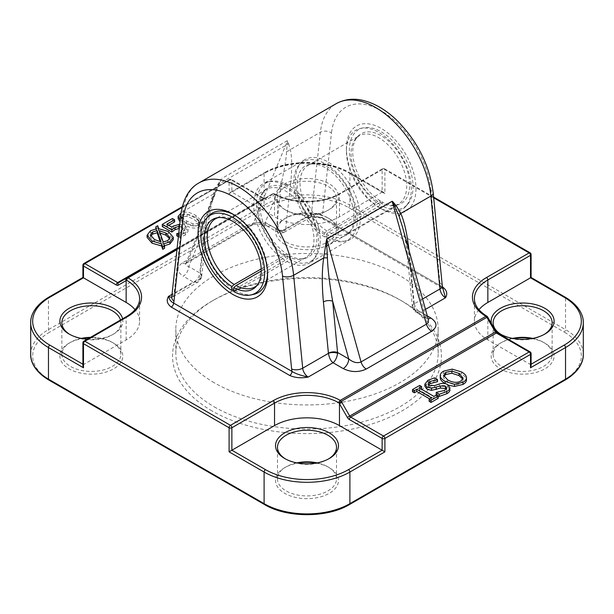 <?xml version="1.0" encoding="UTF-8"?>
<svg xmlns="http://www.w3.org/2000/svg" width="614" height="614" viewBox="0 0 614 614"><rect width="100%" height="100%" fill="white"/><g stroke="black" fill="none" stroke-linecap="round" stroke-linejoin="round"><path stroke-width="0.46" stroke-dasharray="3.07 2.3" d="M233.727 291.535L236.052 290.913L287.06 261.464L289.378 259.407L289.378 255.485L287.06 256.107L261.249 271.012M261.203 268.886L285.203 255.033L287.521 254.411L287.521 258.333L285.203 260.39L233.727 289.969M289.378 255.485A40.225 23.225 -120 0 0 304.39 258.525A40.225 23.225 -120 0 0 308.566 210.51A40.225 23.225 -120 0 0 264.887 190.117A40.225 23.225 -120 0 0 263.114 222.414A40.225 23.225 -120 0 0 287.521 254.411M289.378 259.407A45.029 25.995 -120 0 0 314.821 257.949A45.029 25.995 -120 0 0 310.968 209.121A45.029 25.995 -120 0 0 270.613 181.368A45.029 25.995 -120 0 0 257.872 214.731A45.029 25.995 -120 0 0 287.521 258.333M287.06 256.107A39.35 22.718 -120 0 0 301.72 259.07A39.35 22.718 -120 0 0 305.803 257.535A39.35 22.718 -120 0 0 305.81 212.099A39.35 22.718 -120 0 0 266.461 189.381A39.35 22.718 -120 0 0 263.084 192.151A39.35 22.718 -120 0 0 261.341 223.734A39.35 22.718 -120 0 0 285.203 255.033M257.235 285.18A39.35 22.718 -120 0 0 258.164 284.221A39.35 22.718 -120 0 0 254.795 241.548A39.35 22.718 -120 0 0 219.528 217.295A39.35 22.718 -120 0 0 218.231 217.625M287.06 261.464A45.904 26.502 -120 0 0 309.088 263.214A45.904 26.502 -120 0 0 313.017 259.983A45.904 26.502 -120 0 0 309.088 210.211A45.904 26.502 -120 0 0 267.942 181.913A45.904 26.502 -120 0 0 263.176 183.701A45.904 26.502 -120 0 0 255.969 219.889A45.904 26.502 -120 0 0 285.203 260.39M253.313 294.459A45.904 26.502 60 0 1 236.052 290.913A45.904 26.502 60 0 1 234.195 289.846A45.904 26.502 60 0 1 206.235 253.329A45.904 26.502 60 0 1 208.238 216.381M233.98 214.793A45.904 26.502 60 0 1 235.124 215.43A45.904 26.502 60 0 1 267.581 271.649A45.904 26.502 60 0 1 267.566 272.954M326.94 236.298L324.622 236.92L324.622 232.998L326.94 230.941L377.948 201.484L380.273 200.87L380.273 204.792L377.948 206.849L326.94 236.298A45.904 26.502 60 0 1 298.98 199.788A45.904 26.502 60 0 1 300.983 162.84A45.904 26.502 60 0 1 304.912 159.609A45.904 26.502 60 0 1 350.824 186.111A45.904 26.502 60 0 1 350.824 239.122A45.904 26.502 60 0 1 346.058 240.911A45.904 26.502 60 0 1 328.797 237.365L379.805 207.916L382.123 205.859L382.123 201.937L379.805 202.559L328.797 232.008L326.479 234.064L326.479 237.986L328.797 237.365M377.948 206.849A45.904 26.502 -120 0 0 378.876 207.394A45.904 26.502 -120 0 0 379.805 207.916A45.904 26.502 -120 0 0 405.762 206.442A45.904 26.502 -120 0 0 401.832 156.662A45.904 26.502 -120 0 0 360.687 128.364A45.904 26.502 -120 0 0 346.419 151.174A45.904 26.502 -120 0 0 377.948 206.849M324.622 232.998A40.225 23.225 60 0 1 298.22 194.032A40.225 23.225 60 0 1 309.609 164.291A40.225 23.225 60 0 1 345.667 189.089A40.225 23.225 60 0 1 349.113 232.706A40.225 23.225 60 0 1 326.479 234.064M324.622 236.92A45.029 25.995 60 0 1 297.214 201.108A45.029 25.995 60 0 1 299.179 164.874A45.029 25.995 60 0 1 348.061 187.7A45.029 25.995 60 0 1 343.387 241.456A45.029 25.995 60 0 1 326.479 237.986M326.94 230.941A39.35 22.718 60 0 1 301.988 196.219A39.35 22.718 60 0 1 308.197 165.289A39.35 22.718 60 0 1 312.28 163.754A39.35 22.718 60 0 1 347.539 188.007A39.35 22.718 60 0 1 350.916 230.672A39.35 22.718 60 0 1 347.539 233.443A39.35 22.718 60 0 1 328.797 232.008M377.948 201.484A39.35 22.718 60 0 1 354.086 170.185A39.35 22.718 60 0 1 355.836 138.603A39.35 22.718 60 0 1 359.205 135.832A39.35 22.718 60 0 1 398.555 158.55A39.35 22.718 60 0 1 398.555 203.986A39.35 22.718 60 0 1 394.472 205.521A39.35 22.718 60 0 1 379.805 202.559M380.273 200.87A40.225 23.225 60 0 1 355.859 168.873A40.225 23.225 60 0 1 357.64 136.569A40.225 23.225 60 0 1 401.31 156.961A40.225 23.225 60 0 1 397.135 204.984A40.225 23.225 60 0 1 382.123 201.937M380.273 204.792A45.029 25.995 60 0 1 350.625 161.183A45.029 25.995 60 0 1 363.358 127.819A45.029 25.995 60 0 1 403.713 155.572A45.029 25.995 60 0 1 407.573 204.401A45.029 25.995 60 0 1 382.123 205.859M442.517 287.214A3.277 1.896 -60 0 1 441.09 287.26A3.277 1.896 -60 0 1 440.415 285.763L443.131 289.225M442.464 286.945L324.299 218.722A3.277 1.896 -60 0 1 322.665 218.891A3.277 1.896 -60 0 1 321.982 217.387L440.415 285.763A15.741 9.087 60 0 1 440.008 283.307A7.867 3.968 174.4 0 1 442.28 285.756M324.299 218.722C318.781 216.312 312.603 215.783 305.772 217.126L321.982 217.387A15.741 9.087 60 0 0 322.388 215.399A7.867 5.05 6.3 0 0 311.298 214.654L320.378 132.256A78.699 45.436 60 0 1 336.28 103.628M199.78 278.925L204.8 233.42C206.588 218.001 209.389 204.899 213.212 194.124L183.11 211.5L174.031 293.906L199.765 279.048A6.554 3.73 11.7 0 0 201.576 277.091A6.554 3.73 11.7 0 0 201.584 277.06A6.554 3.73 11.7 0 0 199.765 273.737C198.614 278.088 196.465 280.859 193.318 282.056L197.908 282.064L199.78 278.925A6.554 4.206 6.3 0 0 201.699 276.354A6.554 4.206 6.3 0 0 201.699 276.323A6.554 4.206 6.3 0 0 199.811 272.954L199.765 273.737M204.8 233.42A6.554 4.206 6.3 0 0 206.711 230.849A6.554 4.206 6.3 0 0 206.711 230.818A6.554 4.206 6.3 0 0 204.83 227.449L199.811 272.954L188.728 266.553C186.272 265.923 185.259 264.933 185.681 263.598L187.569 261.764L252.953 224.01C256.736 222.161 260.835 221.616 265.248 222.383L276.331 228.776A6.554 4.206 6.3 0 0 285.571 229.398L284.228 232.23L280.959 231.455L277.697 232.23L276.354 229.513A6.554 4.628 0 0 0 285.564 229.513L311.298 214.654A7.867 4.544 -120 0 1 309.709 217.517A7.867 4.544 -120 0 1 305.772 217.126L280.959 231.455L270.812 225.591A7.867 4.544 -60 0 1 266.875 225.983A7.867 4.544 -60 0 1 266.852 225.967A7.867 4.544 -60 0 1 265.248 222.383L281.342 183.271A6.554 4.206 6.3 0 0 290.591 183.893L285.571 229.398M276.354 229.513L281.342 183.271C284.466 169.449 286.208 158.857 286.569 151.489L287.513 140.89L288.611 143.745L217.625 184.73L213.212 194.124A6.554 2.717 20.1 0 0 214.762 193.088L214.762 193.088A6.554 2.717 20.1 0 0 214.808 192.919C211.385 202.052 208.062 213.565 204.83 227.449L188.728 266.553A7.867 4.544 -60 0 1 183.164 276.193L193.318 282.056L172.027 294.344M217.625 184.73L221.293 179.119L214.808 192.919M325.389 246.943L396.375 205.966M288.611 143.745L290.284 149.632C292.08 157.161 292.187 168.581 290.591 183.893M286.569 151.489A6.554 5.227 -14.8 0 0 290.284 149.632L320.378 132.256A7.867 5.05 6.3 0 1 331.468 132.992L322.388 215.399M266.86 225.967C266.154 224.079 252.661 223.396 251.694 225.53A7.867 4.544 60 0 0 252.953 224.01L287.513 140.89M422.578 298.987L414.235 303.8A6.554 3.73 -11.7 0 0 412.416 307.123A6.554 3.73 -11.7 0 0 412.424 307.161A6.554 3.73 -11.7 0 0 414.235 309.118L416.092 312.127L420.682 312.119C417.535 310.922 415.386 308.151 414.235 303.8L414.22 303.669A6.554 3.308 -5.6 0 0 412.293 306.332A6.554 3.308 -5.6 0 0 412.301 306.348A6.554 3.308 -5.6 0 0 414.189 308.366L414.235 309.118M414.22 303.669L409.2 252.377A6.554 3.308 -5.6 0 0 407.282 255.033A6.554 3.308 -5.6 0 0 407.282 255.048A6.554 3.308 -5.6 0 0 409.17 257.074L414.189 308.366L425.272 314.767A7.867 4.544 120 0 0 426.876 318.359A7.867 4.544 120 0 0 426.899 318.374A7.867 4.544 120 0 0 428.081 318.727M412.424 307.161L407.282 255.033C405.762 240.88 404.657 235.592 402.331 226.443C404.772 235.254 407.051 245.47 409.17 257.074L425.272 314.767L428.219 319.226M415.977 188.651A49.189 28.397 60 0 1 381.194 208.737A49.189 28.397 60 0 1 380.204 208.146A49.189 28.397 60 0 1 346.419 148.496A49.189 28.397 60 0 1 381.194 128.41A49.189 28.397 60 0 1 415.977 188.651M221.293 179.119L187.569 261.764A7.867 4.544 -120 0 1 186.311 263.276L251.694 225.522A7.867 4.544 60 0 1 247.757 225.138L182.373 262.884C176.348 267.197 176.609 271.634 183.164 276.193M182.028 207.524L230.48 179.549A1.965 1.136 -60 0 1 231.47 179.457A1.965 1.136 -60 0 1 231.877 180.355A1.965 1.136 0 0 0 229.091 180.355A1.965 1.136 60 0 1 229.498 179.457A1.965 1.136 60 0 1 230.48 179.549L263.299 198.499A1.965 1.136 -120 0 0 264.281 198.591L272.163 194.039A1.965 1.604 -120 0 1 274.535 194.945L266.653 199.496A1.965 1.604 60 0 0 264.281 198.591L264.281 198.399A1.965 1.136 -60 0 1 264.688 199.297L231.877 180.355L231.877 192.136L230.48 192.274L229.091 193.74L229.091 180.355L83.481 264.427A1.965 1.136 0 0 0 82.905 265.225M531.095 254.518A1.965 1.136 0 0 0 530.519 253.712L384.909 169.648L384.909 193.74L383.52 192.274L382.123 192.136L382.123 169.648A1.965 1.136 60 0 1 382.53 168.743A1.965 1.136 60 0 1 383.52 168.842A1.965 1.136 -60 0 1 384.502 168.743A1.965 1.136 -60 0 1 384.909 169.648A1.965 1.136 0 0 0 382.123 169.648L339.465 194.277A1.965 1.136 60 0 1 339.872 193.379A1.965 1.136 60 0 1 340.854 193.471L383.52 168.842L433.676 197.8M83.888 263.521A1.965 1.136 -120 0 0 83.481 264.427L83.481 277.812L82.905 277.482M118.671 282.663L264.281 198.591M531.095 277.482L530.519 277.812L530.519 253.712A1.965 1.136 120 0 0 530.112 252.814M531.095 353.58A1.965 1.136 0 0 0 530.519 352.774L497.708 333.832A3.937 2.272 60 0 1 495.744 331.752L488.168 317.922M83.888 341.169A1.965 1.136 -120 0 0 83.481 342.067A1.965 1.136 0 0 0 82.905 342.873M82.905 364.225L83.481 364.555L126.146 339.926A45.904 26.502 0 0 0 139.593 321.183L139.593 298.696A45.904 26.502 180 0 1 126.146 317.438L83.481 342.067L83.481 364.555L82.905 365.829M531.095 365.829L530.519 364.555L530.519 352.774A1.965 1.136 120 0 0 530.112 351.876M486.902 316.218A1.965 1.159 -59.1 0 1 487.309 317.116L487.608 316.939M272.163 194.039L272.746 193.709A1.965 1.596 -120 0 1 275.095 194.592A1.965 1.113 119.2 0 0 274.688 193.694A1.965 1.113 119.2 0 0 273.729 193.801A47.877 27.638 0 0 0 340.854 193.471M487.854 339.926L487.854 318.098L487.309 317.116A45.904 26.502 180 0 1 474.407 298.696L474.407 321.183A45.904 26.502 0 0 0 487.854 339.926L530.519 364.555L531.095 364.225M339.465 216.765L339.465 194.277A45.904 26.502 180 0 1 275.095 194.592L274.535 194.945L274.535 216.765A45.904 26.502 0 0 0 339.465 216.765L382.123 192.136L348.506 172.726A1.965 1.136 -60 0 1 349.489 172.626A1.965 1.136 -60 0 1 349.896 173.532A60.663 35.021 0 0 0 264.104 173.532L229.091 193.74M139.593 321.183A45.904 26.502 0 0 0 135.065 309.709M87.288 339.204A31.483 18.174 0 0 0 113.621 334.039A31.483 18.174 0 0 0 122.577 318.827M478.935 309.709A45.904 26.502 0 0 0 474.407 321.183M491.43 323.563A31.483 18.174 0 0 0 495.191 330.086M164.483 245.83L163.8 245.915L164.583 248.279M147.099 237.349L150.53 232.852L156.539 230.964L155.849 228.915L157.698 227.848L158.688 230.887L168.405 233.696L173.317 239.506M168.696 225.33L166.839 226.405L171.782 229.26L178.82 226.412L185.205 227.901L188.037 231.578L188.03 229.283L185.298 232.959L179.388 235.154L178.597 234.702M179.756 224.233L185.205 225.752L188.03 229.283L188.03 231.424L185.298 235.101L179.388 237.296L178.375 236.712M176.763 235.776L183.195 233.834L184.745 231.639L182.665 229.344L178.943 228.408M178.758 233.228L183.195 231.693L184.745 229.498L184.753 231.823L184.745 229.498L182.665 227.203L178.943 226.267M162.273 226.528L172.442 220.649L174.622 221.907M178.114 218.561L180.47 215.583C184.469 213.265 189.665 213.979 196.043 217.732L202.121 223.772L199.788 226.735C195.805 229.083 190.609 228.37 184.2 224.594L180.032 221.708M429.148 401.333L431.512 399.975L429.654 398.9M412.493 391.717L419.677 387.572L421.572 388.662M421.066 388.954L419.209 390.028L433.975 398.547L436.331 397.189L438.227 398.279M436.155 394.618L444.467 392.599L446.731 390.059L446.286 389.023M424.88 386.283L427.858 382.468L434.574 379.982L437.521 381.678M428.587 384.871L428.142 386.014L429.24 387.503L434.543 387.772L439.325 386.137C442.625 385.155 445.411 385.346 447.683 386.713L449.939 389.959M440.23 378.155C440.038 376.351 441.19 374.717 443.684 373.258L452.18 371.255L461.559 374.103C464.598 375.883 466.233 377.687 466.471 379.506L466.494 379.912M448.565 385.185L445.219 383.604M433.607 197.094L384.502 168.743A1.965 1.965 0 0 0 382.53 168.743L339.872 193.379C323.164 203.602 291.704 203.756 274.688 193.694A1.965 1.965 0 0 0 272.746 193.709L177.024 248.969M531.709 338.59A31.483 18.174 180 0 1 544.894 343.142A31.483 18.174 180 0 1 544.894 368.845A31.483 18.174 180 0 1 500.379 368.845A31.483 18.174 180 0 1 500.379 343.142A31.483 18.174 180 0 1 513.565 338.59M89.644 337.846A31.483 18.174 180 0 1 113.621 343.142A31.483 18.174 180 0 1 113.621 368.845A31.483 18.174 180 0 1 69.106 368.845A31.483 18.174 180 0 1 69.106 343.142A31.483 18.174 180 0 1 82.291 338.59M211.937 410.873A134.443 77.617 180 0 1 211.93 301.106A134.443 77.617 180 0 1 402.07 301.106A134.443 77.617 180 0 1 402.063 410.873A134.443 77.617 180 0 1 211.937 410.873M284.743 244.341A31.483 18.174 180 0 1 284.743 218.645A31.483 18.174 180 0 1 329.257 218.645A31.483 18.174 180 0 1 329.257 244.341A31.483 18.174 180 0 1 284.743 244.341M316.072 463.086A31.483 18.174 180 0 1 329.257 467.638A31.483 18.174 180 0 1 329.257 493.341A31.483 18.174 180 0 1 284.743 493.341A31.483 18.174 180 0 1 284.743 467.638A31.483 18.174 180 0 1 297.928 463.086M512.475 338.383A29.51 17.038 0 0 0 501.768 342.336A29.51 17.038 0 0 0 493.126 354.385A29.51 17.038 0 0 0 501.768 366.435A29.51 17.038 0 0 0 533.927 370.127A29.51 17.038 0 0 0 552.147 354.385A29.51 17.038 0 0 0 543.505 342.336A29.51 17.038 0 0 0 532.798 338.383M544.181 334.438A29.51 17.038 180 0 1 543.505 334.837A29.51 17.038 180 0 1 501.768 334.837L501.768 334.837A29.51 17.038 180 0 1 501.093 334.438M296.838 462.887A29.51 17.038 0 0 0 286.132 466.832A29.51 17.038 0 0 0 277.49 478.882A29.51 17.038 0 0 0 286.132 490.931A29.51 17.038 0 0 0 318.29 494.623A29.51 17.038 0 0 0 336.51 478.882A29.51 17.038 0 0 0 327.868 466.832A29.51 17.038 0 0 0 317.162 462.887M328.544 458.934A29.51 17.038 180 0 1 327.868 459.333A29.51 17.038 180 0 1 286.132 459.333L286.132 459.333A29.51 17.038 180 0 1 285.456 458.934M81.201 338.383A29.51 17.038 0 0 0 70.495 342.336A29.51 17.038 0 0 0 61.853 354.385A29.51 17.038 0 0 0 70.495 366.435A29.51 17.038 0 0 0 102.661 370.127A29.51 17.038 0 0 0 120.874 354.385A29.51 17.038 0 0 0 112.232 342.336A29.51 17.038 0 0 0 90.496 337.355M120.49 320.032A29.51 17.038 180 0 1 120.874 322.787A29.51 17.038 180 0 1 112.232 334.837A29.51 17.038 180 0 1 70.495 334.837L70.495 334.837A29.51 17.038 180 0 1 69.819 334.438M286.132 241.939A29.51 17.038 0 0 0 318.29 245.631A29.51 17.038 0 0 0 336.51 229.889A29.51 17.038 0 0 0 327.868 217.84A29.51 17.038 0 0 0 286.132 217.84A29.51 17.038 0 0 0 277.49 229.889A29.51 17.038 0 0 0 286.132 241.939M286.132 210.341L286.132 210.341A29.51 17.038 180 0 1 277.49 198.291A29.51 17.038 180 0 1 307 181.253A29.51 17.038 180 0 1 336.51 198.291A29.51 17.038 180 0 1 327.868 210.341A29.51 17.038 180 0 1 286.132 210.341L284.743 209.535A31.483 18.174 0 0 0 329.257 209.535A31.483 18.174 0 0 0 329.257 183.839A31.483 18.174 0 0 0 284.743 183.839A31.483 18.174 0 0 0 284.743 209.535L286.132 210.341M286.132 459.333L284.743 458.535L286.132 459.333M70.495 334.837L69.106 334.039L70.495 334.837M230.48 192.274L264.511 172.626A1.965 1.136 -120 0 1 265.494 172.726L231.877 192.136L274.535 216.765M501.768 334.837L500.379 334.039L501.768 334.837M431.512 399.975L431.512 397.834M419.677 387.572L419.677 385.431M419.209 390.028L419.209 387.887M433.975 398.547L433.975 396.406M436.331 397.189L436.331 395.048M436.331 394.518L436.331 392.369M434.574 379.982L434.574 377.833M443.815 376.359L443.638 377.971L447.729 382.085C452.84 384.848 457.23 385.208 460.899 383.182L463.109 380.243L462.879 379.137M452.18 371.255L452.18 369.114M150.653 236.022L150.422 237.065L154.544 241.693L161.006 244.004L160.231 241.739M161.006 244.004L161.006 241.862M160.085 232.959L159.31 232.836L163.17 244.096L167.737 242.776L169.963 239.813L169.733 238.708M163.17 244.096L163.17 241.947M159.31 232.836L159.31 230.695M163.8 245.915L163.8 243.773M156.539 230.964L156.539 228.822M157.698 227.848L157.698 225.706M158.688 230.887L158.688 228.738M179.388 237.296L179.388 235.154M176.939 235.676L176.939 233.535M179.933 235.093L179.933 232.952M172.442 220.649L172.442 218.507M166.839 226.405L166.839 224.263M171.782 229.26L171.782 227.119M197.731 225.545L198.974 223.972L198.514 222.836L193.517 219.19L187.178 216.312L182.535 216.773L181.268 218.361L181.721 219.497L186.725 223.135L192.95 225.998L197.731 225.545L197.731 223.404L192.95 223.857L186.725 220.994L181.721 217.356L181.268 216.22L182.535 214.631L187.178 214.171L193.517 217.049L198.514 220.695L198.974 221.831L197.731 223.404M180.47 215.583L180.47 213.442C184.469 211.124 189.665 211.838 196.043 215.591L202.121 221.631L199.788 224.594C195.805 226.942 190.609 226.228 184.2 222.452L180.247 219.758M287.245 140.721L221.861 178.467M214.255 406.859A131.166 75.729 0 0 0 357.194 423.276A131.166 75.729 0 0 0 438.166 353.311A131.166 75.729 0 0 0 399.745 299.77A131.166 75.729 0 0 0 214.255 299.77A131.166 75.729 0 0 0 175.834 353.311A131.166 75.729 0 0 0 214.255 406.859M214.255 382.76A131.166 75.729 180 0 1 175.834 329.219A131.166 75.729 180 0 1 307 253.49A131.166 75.729 180 0 1 438.166 329.219A131.166 75.729 180 0 1 357.194 399.177A131.166 75.729 180 0 1 214.255 382.76M176.947 249.683L273.729 193.801A1.965 1.136 60 0 0 272.746 193.709M270.812 225.591C262.915 221.807 255.224 221.654 247.757 225.138M427.306 315.941L420.682 312.119L425.471 309.356M199.02 182.88A78.699 45.436 -120 0 0 183.11 211.5A7.867 5.05 -173.7 0 0 180.815 214.593M171.736 296.999A7.867 5.05 -173.7 0 1 174.031 293.906A7.867 4.544 60 0 1 172.442 296.769A7.867 4.544 60 0 1 171.728 297.053M409.2 252.377L408.993 250.312M440.008 283.307L430.928 190.417A7.867 3.968 174.4 0 1 433.192 192.857M430.928 190.417A70.825 40.892 -120 0 0 381.194 110.743A70.825 40.892 -120 0 0 331.468 132.992M182.373 262.884A7.867 4.544 -120 0 0 186.303 263.276L185.697 263.598M266.653 199.496A3.937 2.272 60 0 1 264.688 199.297M177.108 248.256L263.299 198.499A1.965 1.136 -60 0 1 264.281 198.399L231.47 179.457A1.965 1.965 0 0 0 229.498 179.457L182.22 206.749M497.708 333.832A1.965 1.136 120 0 0 497.302 332.934M126.146 339.926L126.146 317.438A1.965 1.136 60 0 1 126.553 316.532M565.126 297.122A1.965 1.136 -60 0 1 565.532 298.028L530.519 277.812M583.3 322.787A60.663 35.021 0 0 0 565.532 298.028L565.532 329.618A60.663 35.021 180 0 1 583.3 354.385M48.874 297.122A1.965 1.136 -120 0 0 48.468 298.028A60.663 35.021 0 0 0 30.7 322.787M83.481 277.812L48.468 298.028L48.468 329.618A1.965 1.136 -120 0 0 49.857 332.028A58.698 33.885 0 0 0 49.857 379.951L265.494 504.447A1.965 1.136 -60 0 1 264.511 504.547M383.52 192.274L349.489 172.626C327.208 159.133 286.792 159.133 264.511 172.626A1.965 1.136 -120 0 0 264.104 173.532L264.104 205.122A60.663 35.021 180 0 1 349.896 205.122L349.896 173.532L384.909 193.74M265.494 172.726A58.698 33.885 180 0 1 348.506 172.726M348.506 207.532A1.965 1.136 -60 0 0 349.896 205.122L565.532 329.618A1.965 1.136 -60 0 1 564.143 332.028L348.506 207.532A58.698 33.885 0 0 0 265.494 207.532L49.857 332.028M48.874 380.051A1.965 1.136 120 0 0 49.857 379.951M30.7 354.385A60.663 35.021 180 0 1 48.468 329.618L264.104 205.122A1.965 1.136 -120 0 0 265.494 207.532M565.126 380.051A1.965 1.136 60 0 1 564.143 379.951A58.698 33.885 0 0 0 564.143 332.028M349.489 504.547A1.965 1.136 60 0 1 348.506 504.447L564.143 379.951M265.494 504.447A58.698 33.885 0 0 0 348.506 504.447M444.467 392.599L444.467 390.458M427.858 382.468L427.858 380.327M429.24 387.503L429.24 385.362M434.543 387.772L434.543 385.63M439.325 386.137L439.325 383.996M447.683 386.713L447.683 384.571M447.729 382.085L447.729 379.943M443.638 377.971L443.638 375.829M466.471 379.506L466.471 377.364M461.559 374.103L461.559 371.961M443.684 373.258L443.684 371.117M154.544 241.693L154.544 239.552M167.737 242.776L167.737 240.634M150.53 232.852L150.53 230.71M168.405 233.696L168.405 231.555M185.298 235.101L185.298 232.959M183.195 233.834L183.195 231.693M182.665 229.344L182.665 227.203M173.363 228.224L173.363 226.082M178.82 226.412L178.82 224.271M185.205 227.901L185.205 225.752M198.514 222.836L198.514 220.695M192.95 225.998L192.95 223.857M186.725 223.135L186.725 220.994M181.721 219.497L181.721 217.356M187.178 216.312L187.178 214.171M184.2 224.594L184.2 222.452M199.788 226.735L199.788 224.594M196.043 217.732L196.043 215.591M301.72 259.07L304.39 258.525M263.084 192.151L264.887 190.117M219.528 217.295L216.865 217.84M258.164 284.221L256.36 286.254M266.461 189.381L215.445 218.83M305.803 257.535L254.795 286.991M270.613 181.368L267.942 181.913M314.821 257.949L313.017 259.983M304.912 159.609L263.176 183.701M350.824 239.122L309.088 263.214M312.28 163.754L309.609 164.291M350.916 230.672L349.113 232.706M394.472 205.521L397.135 204.984M355.836 138.603L357.64 136.569M347.539 233.443L398.555 203.986M308.197 165.289L359.205 135.832M343.387 241.456L346.058 240.911M299.179 164.874L300.983 162.84M363.358 127.819L360.687 128.364M407.573 204.401L405.762 206.442M441.113 287.214L443.208 289.424M322.665 218.883L441.09 287.26M284.244 232.222L310.646 217.202C311.666 217.471 314.805 215.813 322.688 218.845M201.576 277.091C200.555 279.846 199.335 281.504 197.915 282.056L171.621 297.567M206.711 230.849L201.576 277.06M215.706 190.67L211.508 203.848L206.711 230.818M284.228 232.23C281.749 233.366 279.577 233.366 277.697 232.23M266.875 225.983L277.681 232.222M412.424 307.123C413.529 310.085 414.749 311.751 416.092 312.127L428.227 319.272M185.689 263.575L215.737 190.578M501.768 342.336L500.379 343.142M543.505 342.336L544.894 343.142M552.147 354.385L552.147 322.787M493.126 354.385L493.126 322.787M286.132 466.832L284.743 467.638M327.868 466.832L329.257 467.638M336.51 478.882L336.51 447.284M277.49 478.882L277.49 447.284M70.495 342.336L69.106 343.142M112.232 342.336L113.621 343.142M120.874 354.385L120.874 322.787M61.853 354.385L61.853 322.787M286.132 217.84L284.743 218.645M327.868 217.84L329.257 218.645M336.51 229.889L336.51 198.291M277.49 229.889L277.49 198.291M327.868 459.333L329.257 458.535M112.232 334.837L113.621 334.039M327.868 210.341L329.257 209.535M543.505 334.837L544.894 334.039M446.731 387.918L446.731 390.059M428.142 383.873L428.142 386.014M463.109 380.243L463.109 378.101M443.569 377.387L443.569 375.246M150.422 237.065L150.422 234.924M169.963 239.813L169.963 237.664M198.974 223.972L198.974 221.831M181.268 218.361L181.268 216.22M202.121 221.631L202.121 223.772M214.255 299.77L211.93 301.106M399.745 299.77L402.07 301.106M438.166 353.311L438.166 329.219M175.834 353.311L175.834 329.219M378.876 207.394L381.194 208.737M346.419 151.174L346.419 148.496M235.124 215.43L232.806 214.086M267.581 271.649L267.581 274.328"/><path stroke-width="0.92" d="M261.249 271.012L236.052 285.556L233.727 287.613L233.727 291.535A45.029 25.995 -120 0 0 250.642 295.004A45.029 25.995 -120 0 0 255.317 241.248A45.029 25.995 -120 0 0 206.427 218.423A45.029 25.995 -120 0 0 204.462 254.649A45.029 25.995 -120 0 0 231.877 290.46L231.877 286.538L234.195 284.489L261.203 268.886M233.727 289.969L231.877 290.46M236.052 285.556A39.35 22.718 -120 0 0 254.795 286.991A39.35 22.718 -120 0 0 257.235 285.18M218.231 217.625A39.35 22.718 -120 0 0 215.445 218.83A39.35 22.718 -120 0 0 209.244 249.768A39.35 22.718 -120 0 0 234.195 284.489M233.727 287.613A40.225 23.225 -120 0 0 256.36 286.254A40.225 23.225 -120 0 0 252.914 242.637A40.225 23.225 -120 0 0 216.865 217.84A40.225 23.225 -120 0 0 205.475 247.58A40.225 23.225 -120 0 0 231.877 286.538M206.427 218.423L208.238 216.381A45.904 26.502 60 0 1 233.98 214.793M267.566 272.954A45.904 26.502 60 0 1 253.313 294.459L250.642 295.004M171.268 307.077A3.277 1.896 120 0 0 173.585 303.063C170.968 301.75 169.272 299.517 168.505 296.378C166.156 300.323 167.077 303.884 171.268 307.077L289.701 375.453A3.277 1.896 120 0 0 292.018 371.439L173.585 303.063A15.741 9.087 -120 0 0 173.992 301.075A7.867 5.05 -173.7 0 1 171.736 296.999L171.713 297.406M289.701 375.453C295.219 377.863 301.397 378.393 308.228 377.05C300.998 375.561 295.595 373.696 292.018 371.439A15.741 9.087 -120 0 1 291.612 368.983A7.867 3.968 -5.6 0 0 302.702 368.193L293.622 275.302A78.699 45.436 -120 0 0 256.568 200.816A78.699 45.436 -120 0 0 199.02 182.88C189.219 188.183 183.149 198.752 180.815 214.593A7.867 5.05 -173.7 0 0 183.072 218.668A70.825 40.892 60 0 1 232.806 196.419A70.825 40.892 60 0 1 282.532 276.093A7.867 3.968 -5.6 0 0 293.622 275.302L323.716 257.926C321.92 269.868 321.813 284.528 323.409 301.904L328.436 353.342C329.25 357.878 330.785 361.009 333.041 362.721C335.29 361.009 336.825 357.878 337.646 353.342A6.554 2.84 0 0 0 328.436 353.342L302.702 368.193A7.867 4.544 60 0 0 308.228 377.05L333.041 362.721L343.188 368.584A7.867 4.544 120 0 0 348.752 358.944L337.669 352.543A6.554 3.308 -5.6 0 0 328.429 353.203M443.131 289.225L445.495 297.798C447.821 293.853 446.9 290.284 442.732 287.099A3.277 1.896 -60 0 1 442.517 287.214M325.389 246.943L323.716 257.926A6.554 1.873 9.3 0 1 327.431 257.941L326.487 239.851L325.389 246.943M199.02 182.88L336.28 103.628A78.699 45.436 60 0 1 393.835 121.572A78.699 45.436 60 0 1 430.89 196.05L400.788 213.426L396.375 205.966L392.707 201.622L399.192 216.512L402.331 226.436L428.234 319.272C428.764 321.46 428.165 323.094 426.431 324.169L361.047 361.922C357.264 363.496 353.165 362.498 348.752 358.944L332.658 301.251A6.554 3.308 -5.6 0 0 323.409 301.904M337.646 353.342L332.658 301.251C329.534 283.699 327.792 269.262 327.431 257.941M392.707 201.622L392.139 201.277L326.755 239.03L326.487 239.851M408.993 250.312C407.166 233.965 404.426 221.669 400.788 213.426A6.554 4.375 -24.9 0 0 399.192 216.512M267.581 274.328A49.189 28.397 -120 0 0 232.806 214.086A49.189 28.397 -120 0 0 198.023 233.596A49.189 28.397 -120 0 0 231.808 293.822A49.189 28.397 -120 0 0 267.581 274.328M428.081 318.727A7.867 4.544 120 0 0 430.836 317.983L427.306 315.941M82.905 265.225A1.965 1.136 0 0 0 83.481 266.031A1.965 1.136 -60 0 1 84.87 263.621A1.965 1.136 -120 0 0 83.888 263.521A1.965 1.965 0 0 0 82.905 265.225L82.905 277.482L83.481 277.812L83.481 266.031L116.292 284.973A3.937 2.272 -120 0 0 118.256 285.172L126.146 280.621A1.965 1.604 -120 0 1 126.553 278.111L118.671 282.663A1.965 1.604 60 0 0 118.256 285.172M433.676 197.8L529.13 252.914A1.965 1.136 60 0 1 530.519 255.324A1.965 1.136 0 0 0 531.095 254.518A1.965 1.965 0 0 0 530.112 252.814A1.965 1.136 120 0 0 529.13 252.914L486.465 277.543A47.877 27.638 0 0 0 485.897 316.294A1.965 1.159 -59.1 0 1 486.902 316.218C478.582 310.983 474.422 305.143 474.407 298.696A45.904 26.502 180 0 1 487.854 279.953A1.965 1.136 -120 0 0 486.465 277.543M564.143 297.222L530.519 277.812L487.854 302.441L487.854 279.953L530.519 255.324L530.519 277.812L531.095 277.482L565.126 297.122A1.965 1.136 -60 0 0 564.143 297.222A58.698 33.885 180 0 1 564.143 345.145A1.965 1.136 60 0 1 565.532 347.555A60.663 35.021 0 0 0 583.3 322.787C583.569 315.135 578.749 305.173 565.126 297.122M496.051 331.575L488.168 317.922L487.447 318.336L495.329 331.99L496.051 331.575L497.302 332.934A1.965 1.136 120 0 0 496.319 333.026L529.13 351.976A1.965 1.136 60 0 1 530.519 354.385A1.965 1.136 0 0 0 531.095 353.58A1.965 1.965 0 0 0 530.112 351.876A1.965 1.136 120 0 0 529.13 351.976L383.52 436.04A1.965 1.136 120 0 0 382.123 438.45A1.965 1.136 0 0 0 384.909 438.45A1.965 1.136 -120 0 0 384.141 436.569A1.965 1.136 -120 0 0 383.52 436.04L350.701 417.098A1.965 1.136 60 0 1 349.719 416.062L341.837 402.408L339.465 403.774L347.347 417.428L495.329 331.99A1.965 1.136 -120 0 0 496.319 333.026L350.701 417.098A1.965 1.136 120 0 0 349.312 419.508L382.123 438.45L382.123 450.231L384.909 451.843L384.909 438.45L530.519 354.385L530.519 367.771L531.095 365.829L531.095 353.58M338.89 402.761L338.897 402.776A1.965 1.113 -60.8 0 1 340.271 400.374A47.877 27.638 0 0 0 273.146 400.704L230.48 425.333A1.965 1.136 120 0 0 229.091 427.743A1.965 1.136 0 0 0 231.877 427.743A1.965 1.136 -120 0 0 231.11 425.863A1.965 1.136 -120 0 0 230.48 425.333L84.87 341.261A1.965 1.136 -120 0 0 83.888 341.169A1.965 1.965 0 0 0 82.905 342.873A1.965 1.136 0 0 0 83.481 343.671A1.965 1.136 -60 0 1 84.87 341.261L127.535 316.632A47.877 27.638 0 0 0 128.103 277.881A1.965 1.159 120.9 0 0 126.691 280.276A1.965 1.619 -120 0 1 127.121 277.781L118.671 282.663A1.965 1.136 60 0 1 117.681 282.563L84.87 263.621L182.028 207.524M82.905 342.873L82.905 365.829L83.481 367.771L83.481 343.671L229.091 427.743L229.091 451.843L231.877 450.231L231.877 427.743L274.535 403.114A1.965 1.136 -120 0 0 273.146 400.704M348.506 469.641A58.698 33.885 180 0 1 265.494 469.641A1.965 1.136 120 0 0 264.104 472.051A60.663 35.021 0 0 0 349.896 472.051A1.965 1.136 60 0 0 348.506 469.641L382.123 450.231L339.465 425.602A45.904 26.502 0 0 0 274.535 425.602L274.535 403.114A45.904 26.502 180 0 1 338.905 402.792L341.254 401.41A1.965 1.136 -120 0 0 340.271 400.374L485.897 316.294A1.965 1.136 60 0 1 486.879 317.338L487.447 318.336M338.905 402.792L339.465 403.774L339.465 425.602M488.168 317.922L487.608 316.939L486.879 317.338L341.254 401.41L341.837 402.408M135.065 309.709A45.904 26.502 0 0 0 126.146 302.441L126.146 280.621L126.691 280.276A45.904 26.502 180 0 1 139.593 298.696C139.57 305.304 135.226 311.252 126.553 316.532A1.965 1.136 60 0 1 127.535 316.632M274.535 425.602L231.877 450.231L265.494 469.641M284.743 458.535A31.483 18.174 0 0 0 329.257 458.535A31.483 18.174 0 0 0 329.257 432.832A31.483 18.174 0 0 0 284.743 432.832A31.483 18.174 0 0 0 284.743 458.535L284.743 458.535M126.146 302.441L83.481 277.812L49.857 297.222A1.965 1.136 -120 0 0 48.874 297.122C35.044 305.327 30.416 315.335 30.7 322.787A60.663 35.021 0 0 0 48.468 347.555L83.481 367.771M122.577 318.827A31.483 18.174 0 0 0 77.456 304.882A31.483 18.174 0 0 0 69.106 334.039A31.483 18.174 0 0 0 87.288 339.204M487.854 302.441A45.904 26.502 0 0 0 478.935 309.709M495.191 330.086A31.483 18.174 0 0 0 500.379 334.039A31.483 18.174 0 0 0 544.894 334.039A31.483 18.174 0 0 0 532.745 303.976A31.483 18.174 0 0 0 491.43 323.563M173.317 237.365L169.863 241.87L163.8 243.773L164.583 246.13L162.748 247.189L161.635 243.842L152.003 241.018L147.099 235.208L150.53 230.71L156.539 228.822L155.849 226.773L157.698 225.706L158.688 228.738L168.405 231.555L173.317 237.365L173.317 239.506L169.863 244.011L163.8 245.915M164.583 246.13L164.583 248.279L162.748 249.338L161.635 245.984L152.003 243.167L147.099 237.349L147.099 235.208M178.375 236.712L176.763 235.776L176.763 233.635L178.758 233.228M179.296 228.4L175.044 229.667L171.828 232.046L162.273 226.528L162.273 224.386L172.442 218.507L174.622 219.766L166.839 224.263L171.782 227.119L173.363 226.082L179.756 224.233M174.622 219.766L174.622 221.907L168.696 225.33M180.032 221.708L178.114 218.561L178.114 216.42L180.992 213.158M438.227 396.137L438.227 398.279L431.043 402.431L429.148 401.333L429.148 399.192L431.512 397.834L416.745 389.307L414.389 390.673L412.493 389.575L419.677 385.431L421.572 386.521L419.209 387.887L433.975 396.406L436.331 395.048L438.227 396.137L431.043 400.29L429.148 399.192M429.654 398.9L416.745 391.448L414.389 392.814L412.493 391.717L412.493 389.575M421.572 386.521L421.572 388.662L421.066 388.954M449.939 389.644L449.939 389.959C449.97 391.21 448.918 392.469 446.777 393.727L439.248 396.406L436.155 394.618L436.331 392.369L444.467 390.458L446.731 387.918L445.503 386.283L440.376 385.96L431.481 388.232L426.922 386.989L424.88 384.141L427.858 380.327L434.574 377.833L437.521 379.536L430.153 381.463L428.142 383.873L429.24 385.362L434.543 385.63L439.325 383.996C442.625 383.013 445.411 383.205 447.683 384.571L449.939 387.818C449.97 389.069 448.918 390.327 446.777 391.586L439.248 394.265L436.155 392.476M446.286 389.023L445.503 388.424L440.376 388.102L431.481 390.374L426.922 389.13L424.88 386.283L424.88 384.141M437.521 379.536L437.521 381.678L430.153 383.604L428.587 384.871M466.471 379.506C466.632 381.386 465.481 383.021 463.017 384.418L454.506 386.421L448.565 385.185M445.219 383.604L445.158 383.573C442.103 381.77 440.461 379.966 440.23 378.155L440.23 376.014C440.038 374.21 441.19 372.575 443.684 371.117L452.18 369.114L461.559 371.961C464.598 373.742 466.233 375.545 466.471 377.364L466.494 379.912M177.024 248.969L126.791 277.973M513.565 338.59A31.483 18.174 180 0 1 531.709 338.59M82.291 338.59A31.483 18.174 180 0 1 89.644 337.846M297.928 463.086A31.483 18.174 180 0 1 316.072 463.086M532.798 338.383A29.51 17.038 0 0 0 512.475 338.383M501.093 334.438A29.51 17.038 180 0 1 493.126 322.787A29.51 17.038 180 0 1 522.637 305.749A29.51 17.038 180 0 1 552.147 322.787A29.51 17.038 180 0 1 544.181 334.438M317.162 462.887A29.51 17.038 0 0 0 296.838 462.887M285.456 458.934A29.51 17.038 180 0 1 277.49 447.284A29.51 17.038 180 0 1 307 430.245A29.51 17.038 180 0 1 336.51 447.284A29.51 17.038 180 0 1 328.544 458.934M90.496 337.355A29.51 17.038 0 0 0 81.201 338.383M69.819 334.438A29.51 17.038 180 0 1 61.853 322.787A29.51 17.038 180 0 1 88.969 305.81A29.51 17.038 180 0 1 120.49 320.032M431.043 402.431L431.043 400.29M416.745 391.448L416.745 389.307M414.389 392.814L414.389 390.673M439.248 396.406L439.248 394.265M436.186 389.552L436.186 387.411M431.481 390.374L431.481 388.232M437.337 381.785L437.337 379.644M462.879 379.137L458.988 375.584L451.858 373.228L445.833 374.486L443.815 376.359M443.638 375.829L445.833 372.345L451.858 371.086L458.988 373.442L463.109 378.101L460.899 381.041C457.23 383.067 452.84 382.706 447.729 379.943L443.569 375.246M466.471 377.364C466.632 379.245 465.481 380.88 463.017 382.276L454.506 384.272L445.158 381.432C442.103 379.629 440.461 377.825 440.23 376.014L440.23 378.155M157.161 230.634L161.006 241.862L154.544 239.552L150.422 234.924L152.679 231.938L157.161 230.634L157.161 232.775L152.679 234.08L150.653 236.022M160.231 241.739L157.161 232.775M169.733 238.708L165.864 235.162L160.085 232.959M165.864 233.021L169.963 237.664L167.737 240.634L163.17 241.947L159.31 230.695L165.864 233.021L165.864 235.162M162.748 249.338L162.748 247.189M161.635 245.984L161.635 243.842M155.849 228.907L155.849 226.773M178.597 234.702L176.763 233.635M179.534 226.259L175.044 227.525L171.828 229.905L162.273 224.386M178.943 228.408L178.943 226.267M171.828 232.046L171.828 229.905M180.247 219.758L178.114 216.42M127.121 277.781A1.965 1.136 -120 0 1 128.103 277.881L176.947 249.683M172.027 294.344L168.505 296.378A7.867 4.544 60 0 0 171.728 297.053M425.471 309.356L445.495 297.798A7.867 4.544 -120 0 1 439.969 288.948L422.578 298.987M343.188 368.584C351.085 372.368 358.776 372.521 366.243 369.037L431.627 331.291C437.652 326.978 437.391 322.542 430.836 317.983M442.28 285.756A7.867 3.968 174.4 0 1 439.969 288.948L430.89 196.05A7.867 3.968 174.4 0 0 433.192 192.857L442.28 285.756L443.201 289.401M366.243 369.037A7.867 4.544 -120 0 1 361.047 361.922L326.755 239.03M173.992 301.075L183.072 218.668M282.532 276.093L291.612 368.983M431.627 331.291A7.867 4.544 60 0 1 426.431 324.169L392.139 201.277M116.292 284.973A1.965 1.136 -60 0 1 117.681 282.563L177.108 248.256M347.347 417.428A3.937 2.272 -120 0 0 349.312 419.508M530.519 367.771L565.532 347.555L565.532 379.153A1.965 1.136 60 0 1 565.126 380.051C578.956 371.854 583.584 361.838 583.3 354.385A60.663 35.021 180 0 1 565.532 379.153L349.896 503.649L349.896 472.051L384.909 451.843M229.091 451.843L264.104 472.051L264.104 503.649L48.468 379.153A1.965 1.136 120 0 0 48.874 380.051C35.044 371.854 30.416 361.838 30.7 354.385L30.7 322.787M564.143 345.145L531.095 364.225M82.905 364.225L49.857 345.145A1.965 1.136 120 0 0 48.468 347.555L48.468 379.153A60.663 35.021 180 0 1 30.7 354.385M49.857 345.145A58.698 33.885 180 0 1 49.857 297.222M48.874 380.051L264.511 504.547A1.965 1.136 -60 0 1 264.104 503.649A60.663 35.021 180 0 0 349.896 503.649A1.965 1.136 60 0 1 349.489 504.547L565.126 380.051M445.503 388.424L445.503 386.283M440.376 388.102L440.376 385.96M426.922 389.13L426.922 386.989M430.153 383.604L430.153 381.463M446.777 393.727L446.777 391.586M458.988 375.584L458.988 373.442M445.833 374.486L445.833 372.345M451.858 373.228L451.858 371.086M463.017 384.418L463.017 382.276M454.506 386.421L454.506 384.272M445.158 383.573L445.158 381.432M152.679 234.08L152.679 231.938M169.863 244.011L169.863 241.87M152.003 243.167L152.003 241.018M175.044 229.667L175.044 227.525M336.28 103.628C347.209 97.71 357.716 98.892 364.44 100.773C375.561 103.82 386.267 110.244 396.56 120.045C417.428 140.967 429.639 165.235 433.192 192.857M171.736 296.999L180.815 214.593M83.888 263.521L182.22 206.749M531.095 254.518L531.095 277.482M497.302 332.934L530.112 351.876M126.553 316.532L83.888 341.169M48.874 297.122L82.905 277.482M433.607 197.094L530.112 252.814M487.608 316.939A1.965 1.965 0 0 0 486.902 316.218M583.3 354.385L583.3 322.787M264.511 504.547C286.792 518.039 327.208 518.039 349.489 504.547"/></g></svg>
